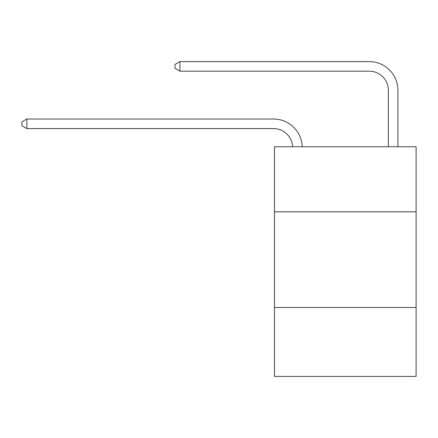 <?xml version="1.0" encoding="UTF-8"?>
<svg xmlns="http://www.w3.org/2000/svg" width="438" height="438" viewBox="0 0 438 438"><rect width="100%" height="100%" fill="white"/><g stroke="black" fill="none" stroke-linecap="round" stroke-linejoin="round"><path stroke-width="0.66" d="M416.1 211.822L416.1 146.763L274.495 146.763L274.495 211.822L416.1 211.822L416.1 376.395L274.495 376.395L274.495 211.822M416.1 307.503L274.495 307.503M273.536 128.58A19.135 19.135 0 0 1 292.65 146.763A19.135 19.135 0 0 0 273.536 128.58A19.135 19.135 0 0 1 292.65 146.763A19.135 19.135 0 0 0 273.536 128.58A19.135 19.135 0 0 1 292.65 146.763A19.135 19.135 0 0 0 273.536 128.58A19.135 19.135 0 0 1 292.65 146.763A19.135 19.135 0 0 0 273.536 128.58A19.135 19.135 0 0 1 292.65 146.763A19.135 19.135 0 0 0 273.536 128.58A19.135 19.135 0 0 1 292.65 146.763A19.135 19.135 0 0 0 273.536 128.58A19.135 19.135 0 0 1 292.65 146.763A19.135 19.135 0 0 0 273.536 128.58A19.135 19.135 0 0 1 292.65 146.763A19.135 19.135 0 0 0 273.536 128.58A19.135 19.135 0 0 1 292.65 146.763A19.135 19.135 0 0 0 273.536 128.58A19.135 19.135 0 0 1 292.65 146.763A19.135 19.135 0 0 0 273.536 128.58A19.135 19.135 0 0 1 292.65 146.763A19.135 19.135 0 0 0 273.536 128.58A19.135 19.135 0 0 1 292.65 146.763A19.135 19.135 0 0 0 273.536 128.58A19.135 19.135 0 0 1 292.65 146.763A19.135 19.135 0 0 0 273.536 128.58A19.135 19.135 0 0 1 292.65 146.763A19.135 19.135 0 0 0 273.536 128.58A19.135 19.135 0 0 1 292.65 146.763A19.135 19.135 0 0 0 273.536 128.58A19.135 19.135 0 0 1 292.65 146.763A19.135 19.135 0 0 0 273.536 128.58A19.135 19.135 0 0 1 292.65 146.763A19.135 19.135 0 0 0 273.536 128.58A19.135 19.135 0 0 1 292.65 146.763A19.135 19.135 0 0 0 273.536 128.58A19.135 19.135 0 0 1 292.65 146.763A19.135 19.135 -148.2 0 0 273.536 128.58L26.877 128.58L21.9 125.711L21.9 121.884L26.877 119.016L273.536 119.016A28.705 28.705 0 0 1 302.225 146.763M388.353 146.763L388.353 90.31A19.135 19.135 0 0 0 369.218 71.175L179.963 71.175L174.986 68.306L174.986 64.479L179.963 61.605L369.218 61.605A28.705 28.705 1.9 0 1 397.923 90.31L397.923 146.763M26.877 128.58L26.877 119.016L273.536 119.016M388.353 90.31A19.135 19.135 -178.1 0 0 369.218 71.175A19.135 19.135 -178.1 0 1 388.353 90.31A19.135 19.135 -178.1 0 0 369.218 71.175A19.135 19.135 -178.1 0 1 388.353 90.31A19.135 19.135 -178.1 0 0 369.218 71.175A19.135 19.135 -178.1 0 1 388.353 90.31A19.135 19.135 -178.1 0 0 369.218 71.175A19.135 19.135 -178.1 0 1 388.353 90.31A19.135 19.135 -178.1 0 0 369.218 71.175A19.135 19.135 -178.1 0 1 388.353 90.31A19.135 19.135 -178.1 0 0 369.218 71.175A19.135 19.135 -178.1 0 1 388.353 90.31A19.135 19.135 -178.1 0 0 369.218 71.175A19.135 19.135 -178.1 0 1 388.353 90.31A19.135 19.135 -178.1 0 0 369.218 71.175A19.135 19.135 -178.1 0 1 388.353 90.31A19.135 19.135 -178.1 0 0 369.218 71.175A19.135 19.135 -178.1 0 1 388.353 90.31A19.135 19.135 -178.1 0 0 369.218 71.175A19.135 19.135 -178.1 0 1 388.353 90.31A19.135 19.135 -178.1 0 0 369.218 71.175A19.135 19.135 -178.1 0 1 388.353 90.31A19.135 19.135 -178.1 0 0 369.218 71.175A19.135 19.135 -178.1 0 1 388.353 90.31A19.135 19.135 -178.1 0 0 369.218 71.175A19.135 19.135 -178.1 0 1 388.353 90.31A19.135 19.135 -178.1 0 0 369.218 71.175A19.135 19.135 -178.1 0 1 388.353 90.31A19.135 19.135 -178.1 0 0 369.218 71.175A19.135 19.135 -178.1 0 1 388.353 90.31A19.135 19.135 -178.1 0 0 369.218 71.175A19.135 19.135 -178.1 0 1 388.353 90.31A19.135 19.135 -178.1 0 0 369.218 71.175A19.135 19.135 -178.1 0 1 388.353 90.31A19.135 19.135 -178.1 0 0 369.218 71.175A19.135 19.135 -178.1 0 1 388.353 90.31A19.135 19.135 -178.1 0 0 369.218 71.175M179.963 71.175L179.963 61.605L369.218 61.605"/></g></svg>
